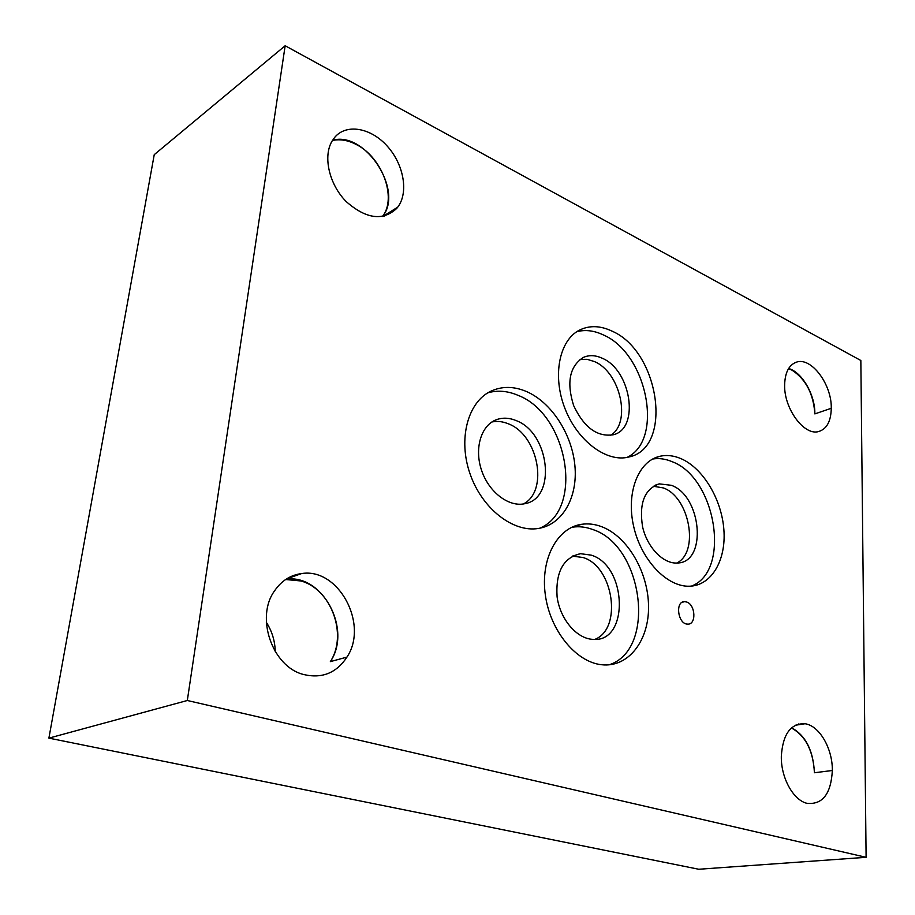 <?xml version="1.0" encoding="UTF-8"?>
<svg xmlns="http://www.w3.org/2000/svg" width="915" height="915" viewBox="0 0 915 915"><rect width="100%" height="100%" fill="white"/><g stroke="black" fill="none" stroke-linecap="round" stroke-linejoin="round"><path stroke-width="1.37" d="M798.784 723.948L798.784 724.714M798.566 724.005L798.566 724.749M860.843 360.499L866.105 857.309L698.717 869.25L48.895 738.131L154.235 154.669L285.16 45.75L860.843 360.499M608.898 664.862C656.913 650.027 643.302 545.454 592.657 529.488C585.92 526.983 579.275 526.205 572.699 527.154L571.703 527.326M601.613 526.674C627.541 536.442 648.312 572.138 648.541 606.405C649.055 640.706 628.353 667.881 601.532 664.725C575.867 662.071 549.995 630.401 545.294 594.624C540.33 558.836 557.315 527.6 581.643 524.295C588.219 523.346 594.876 524.135 601.613 526.674M591.227 555.13L580.487 553.689C563.331 557.601 555.531 571.966 557.086 596.786C560.037 619.02 576.484 638.51 592.565 639.345C629.44 643.314 627.45 565.985 591.227 555.13M691.454 586.103C731.279 571.109 716.148 477.985 672.228 461.72C665.537 458.861 658.994 457.969 652.612 459.044M681.08 458.69C703.189 468.274 721.729 499.43 723.891 529.865C726.224 560.312 711.493 585.68 689.487 586.218C666.978 587.121 641.14 560.014 633.649 526.388C625.906 492.796 638.247 461.217 659.589 456.356C666.52 454.732 673.692 455.51 681.08 458.69M671.358 485.305L659.235 483.875C644.48 489.068 638.933 503.364 642.57 526.754C647.202 547.513 663.409 564.143 677.409 563.011C707.455 562.611 701.794 496.044 671.358 485.305M539.77 528.218C584.479 509.666 567.998 414.186 517.901 395.28C507.539 390.877 497.52 390.053 487.867 392.821M526.548 391.551C551.562 402.44 572.024 434.19 574.906 465.689C577.903 497.2 562.645 524.684 538.317 528.47C513.063 532.702 481.988 508.58 470.058 473.867C457.877 439.234 467.714 402.211 490.68 391.288C501.866 386.061 513.83 386.153 526.548 391.551M515.969 420.523C508.809 417.606 502.038 417.434 495.656 419.996C480.73 426.058 474.13 449.219 481.736 470.825C489.159 492.476 508.957 507.322 524.741 503.707C557.018 498.526 549.606 432.589 515.969 420.523M627.095 457.397C664.267 439.749 647.168 353.773 603.523 335.004C594.201 330.544 585.268 329.457 576.725 331.745M612.124 331.161C659.624 351.612 673.429 447.984 628.971 456.974C607.125 462.91 577.777 441.465 565.058 408.765C552.111 376.156 559.099 340.449 579.378 330.178C589.397 325.202 600.309 325.534 612.124 331.161M602.23 358.234C595.425 355.112 589.111 354.848 583.278 357.456C569.565 366.377 566.362 382.447 573.671 405.654C584.09 427.625 597.369 437.313 613.519 434.716C639.962 428.334 631.064 370.106 602.23 358.234M686.616 602.013C695.606 604.621 696.567 624.968 687.6 624.11C677.855 624.316 674.835 601.075 684.66 601.658L686.616 602.013M594.91 639.368C622.715 628.536 613.462 566.545 583.13 557.532L572.424 556.114L580.487 553.689M676.768 563.034C699.62 552.18 689.578 497.165 663.364 487.935L653.299 486.231M832.341 770.499C831.014 793.991 822.528 804.926 806.881 803.301C793.168 800.099 780.781 777.43 781.33 756.19C782.851 734.024 790.754 723.205 805.028 723.742C819.371 725.629 832.639 748.539 832.341 770.499L814.419 772.74C813.309 750.597 805.703 735.603 791.612 727.768M814.419 772.74C813.206 750.677 805.532 735.751 791.395 727.963M332.568 140.269C365.314 130.731 404.075 190.812 382.527 216.466C397.202 197.8 382.093 157.071 355.992 144.364C347.872 140.189 340.025 138.886 332.442 140.464M334.547 137.559C346.259 123.17 371.055 127.745 387.411 146.309C403.927 164.666 408.776 192.779 397.728 207.156L396.733 208.414C382.825 221.27 365.954 218.971 346.122 201.506C329.228 184.43 322.778 156.568 332.042 141.139L334.547 137.559M346.945 657.107C336.377 673.12 321.851 678.896 303.368 674.447C272.19 666.623 255.171 617.11 274.626 590.758C281.488 580.762 290.49 575.032 301.618 573.556C338.539 567.483 369.008 624.407 346.945 657.107L330.349 661.625C347.94 634.644 331.093 589.02 300.909 580.968L285.64 579.515M330.349 661.625C352.252 629.497 322.652 573.728 286.075 579.229M831.266 408.284C830.992 421.3 826.771 429.066 818.593 431.56C804.045 435.986 783.732 408.273 784.647 384.655C785.047 372.531 788.902 365.062 796.199 362.237C810.999 356.45 831.918 384.3 831.266 408.284L814.853 413.9C813.469 393.816 805.852 379.233 792.001 370.152L788.49 368.722M814.853 413.9C815.242 395.028 802.169 372.222 788.627 368.505M523.369 503.959C549.08 491.092 538.123 434.511 508.157 423.748C502.598 421.472 497.188 420.889 491.927 421.987M610.511 435.368C631.693 423.096 620.484 372.313 594.464 361.585L587.121 359.309L580.03 359.401M866.105 857.309L187.312 700.501L285.16 45.75M266.345 622.303C272.041 631.224 275.003 641.003 275.243 651.617M187.312 700.501L48.895 738.131M397.728 207.156L382.962 216.386M572.699 527.154L581.643 524.295M654.317 458.198L659.589 456.356M682.281 602.253L684.66 601.658M655.129 485.236L659.235 483.875M795.284 725.252L805.028 723.742M286.544 578.921L301.618 573.556M795.146 362.637L796.199 362.237M396.733 208.414L384.517 216.043"/></g></svg>
